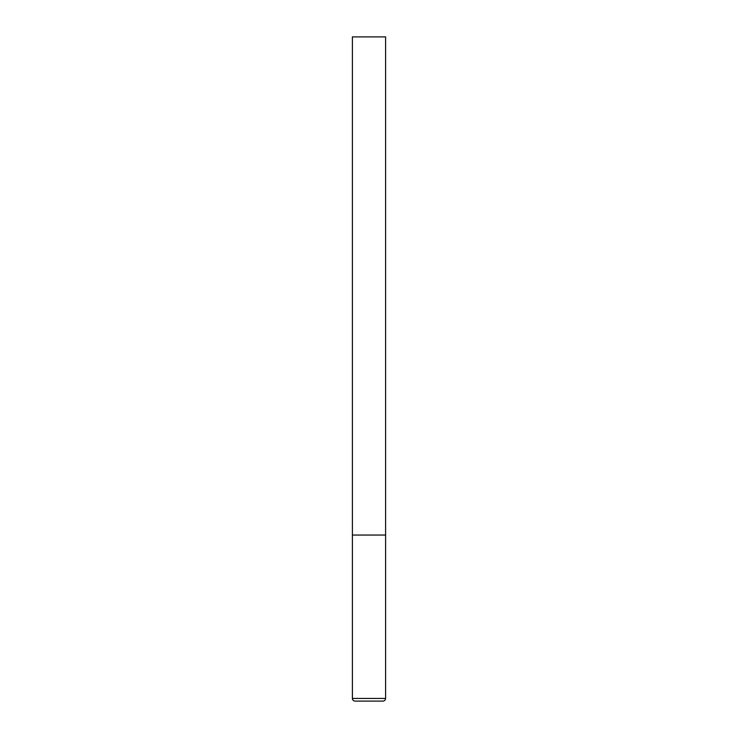 <?xml version="1.0" encoding="UTF-8"?>
<svg xmlns="http://www.w3.org/2000/svg" width="738" height="738" viewBox="0 0 738 738"><rect width="100%" height="100%" fill="white"/><g stroke="black" fill="none" stroke-linecap="round" stroke-linejoin="round"><path stroke-width="1.11" d="M385.605 698.443L385.605 535.05L352.395 535.05L385.605 535.05L385.605 36.9L352.395 36.9L352.395 698.443C352.533 700.039 353.419 700.925 355.052 701.1L382.948 701.1C384.581 700.925 385.467 700.039 385.605 698.443L352.395 698.443"/></g></svg>
